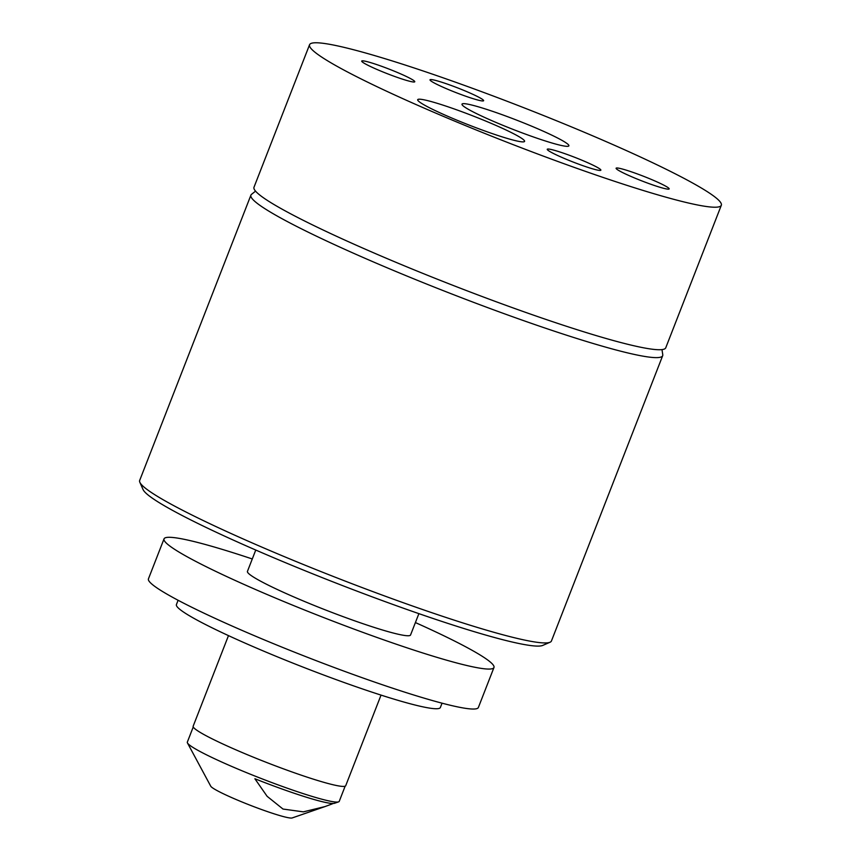 <?xml version="1.0" encoding="UTF-8"?>
<svg xmlns="http://www.w3.org/2000/svg" width="861" height="861" viewBox="0 0 861 861"><rect width="100%" height="100%" fill="white"/><g stroke="black" fill="none" stroke-linecap="round" stroke-linejoin="round"><path stroke-width="1.29" d="M415.4 622.568A177.065 15.326 -158.7 0 1 492.406 664.025A177.065 15.326 -158.7 0 1 493.966 667.501A177.065 15.326 -158.7 0 1 337.921 623.052A177.065 15.326 -158.7 0 1 165.592 542.355A177.065 15.326 -158.7 0 1 164.031 538.868A177.065 15.326 -158.7 0 1 252.284 558.972M493.966 667.501L478.382 707.473A177.065 15.326 -158.7 0 1 322.337 663.024A177.065 15.326 -158.7 0 1 150.008 582.327A177.065 15.326 -158.7 0 1 148.447 578.84L164.031 538.868M442.048 703.179L440.369 707.494A141.656 12.269 -158.7 0 1 352.859 685.614A141.656 12.269 -158.7 0 1 209.169 626.367A141.656 12.269 -158.7 0 1 176.419 604.583L178.098 600.268M381.036 695.107L345.713 785.706A81.87 7.092 -158.7 0 1 295.14 773.06A81.87 7.092 -158.7 0 1 212.086 738.813A81.87 7.092 -158.7 0 1 193.155 726.221L228.477 635.622M345.143 786.19L339.234 801.354A81.526 7.06 -158.7 0 1 338.588 801.871A81.526 7.06 -158.7 0 1 285.217 787.471A81.526 7.06 -158.7 0 1 206.177 754.667A81.526 7.06 -158.7 0 1 187.461 742.946A81.526 7.06 -158.7 0 1 187.332 742.128L193.241 726.964M338.588 801.871L334.509 803.281A78.222 6.77 -158.7 0 1 254.888 778.753L267.114 796.307L283 809.049L303.352 811.858L325.027 806.563L292.159 817.95A43.911 3.799 -158.7 0 1 263.412 810.19A43.911 3.799 -158.7 0 1 220.836 792.529A43.911 3.799 -158.7 0 1 210.751 786.211L187.461 742.946M418.887 613.645L410.557 634.987A87.542 7.577 -158.7 0 1 406.069 635.644A87.542 7.577 -158.7 0 1 314.039 605.391A87.542 7.577 -158.7 0 1 247.441 571.392L255.76 550.05M550.061 642.231L542.764 645.406A215.315 18.641 -158.7 0 1 533.056 645.825A215.315 18.641 -158.7 0 1 315.32 574.879A215.315 18.641 -158.7 0 1 143.077 489.575L139.848 482.3A220.976 19.136 21.3 0 0 316.622 569.853A220.976 19.136 21.3 0 0 540.095 642.661A220.976 19.136 21.3 0 0 550.061 642.231A220.976 19.136 21.3 0 0 551.438 640.993L662.679 355.679A220.976 19.136 -158.7 0 1 651.336 357.347A220.976 19.136 -158.7 0 1 419.016 280.977A220.976 19.136 -158.7 0 1 250.917 195.135A220.976 19.136 -158.7 0 1 251.52 194.338L255.534 191.142M250.917 195.135L139.676 480.449A220.976 19.136 21.3 0 0 139.848 482.3M599.396 170.403A28.779 2.486 21.3 0 0 600.87 170.187A28.779 2.486 21.3 0 0 578.979 159.005A28.779 2.486 21.3 0 0 548.726 149.061A28.779 2.486 21.3 0 0 547.252 149.276A28.779 2.486 21.3 0 0 569.143 160.458A28.779 2.486 21.3 0 0 599.396 170.403M482.149 100.92A28.779 2.486 21.3 0 0 483.624 100.705A28.779 2.486 21.3 0 0 461.744 89.533A28.779 2.486 21.3 0 0 431.49 79.589A28.779 2.486 21.3 0 0 430.016 79.804A28.779 2.486 21.3 0 0 451.896 90.975A28.779 2.486 21.3 0 0 482.149 100.92M521.648 141.817A57.364 4.972 21.3 0 0 524.586 141.398A57.364 4.972 21.3 0 0 481.019 119.13A57.364 4.972 21.3 0 0 420.642 99.273A57.364 4.972 21.3 0 0 417.693 99.715A57.364 4.972 21.3 0 0 461.41 122.014A57.364 4.972 21.3 0 0 521.648 141.817M667.705 189.129A28.467 2.465 21.3 0 0 669.169 188.914A28.467 2.465 21.3 0 0 647.504 177.85A28.467 2.465 21.3 0 0 617.574 168.013A28.467 2.465 21.3 0 0 616.11 168.229A28.467 2.465 21.3 0 0 637.775 179.292A28.467 2.465 21.3 0 0 667.705 189.129M413.312 81.978A28.467 2.465 21.3 0 0 414.765 81.763A28.467 2.465 21.3 0 0 393.111 70.699A28.467 2.465 21.3 0 0 363.181 60.862A28.467 2.465 21.3 0 0 361.717 61.077A28.467 2.465 21.3 0 0 383.371 72.13A28.467 2.465 21.3 0 0 413.312 81.978M565.946 146.262A57.364 4.972 21.3 0 0 568.884 145.843A57.364 4.972 21.3 0 0 525.318 123.575A57.364 4.972 21.3 0 0 464.94 103.718A57.364 4.972 21.3 0 0 461.991 104.17A57.364 4.972 21.3 0 0 505.698 126.47A57.364 4.972 21.3 0 0 565.946 146.262M709.981 206.941A220.976 19.136 -158.7 0 1 477.661 130.571A220.976 19.136 -158.7 0 1 309.562 44.718A220.976 19.136 -158.7 0 1 320.905 43.05A220.976 19.136 -158.7 0 1 553.214 119.421A220.976 19.136 -158.7 0 1 721.324 205.262A220.976 19.136 -158.7 0 1 709.981 206.941M721.324 205.262L665.757 347.79A220.976 19.136 -158.7 0 1 654.414 349.458A220.976 19.136 -158.7 0 1 422.094 273.088A220.976 19.136 -158.7 0 1 253.995 187.246L309.562 44.718M661.98 349.609L662.766 354.678A220.976 19.136 -158.7 0 1 662.679 355.679M325.027 806.563L332.389 803.851"/></g></svg>
